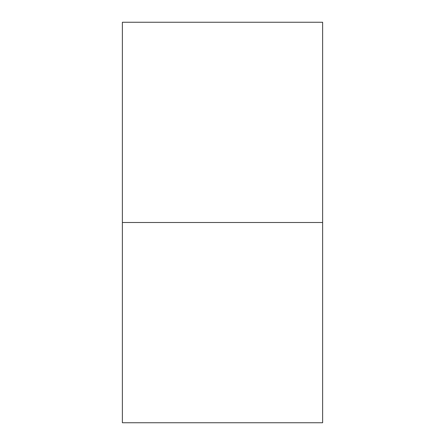 <?xml version="1.0" encoding="UTF-8"?>
<svg xmlns="http://www.w3.org/2000/svg" width="445" height="445" viewBox="0 0 445 445"><rect width="100%" height="100%" fill="white"/><g stroke="black" fill="none" stroke-linecap="round" stroke-linejoin="round"><path stroke-width="0.67" d="M122.375 422.75L122.375 22.25L122.375 422.75L322.625 422.75L322.625 222.5L122.375 222.5L322.625 222.5L322.625 22.25L322.625 422.75M122.375 22.25L322.625 22.25"/></g></svg>
